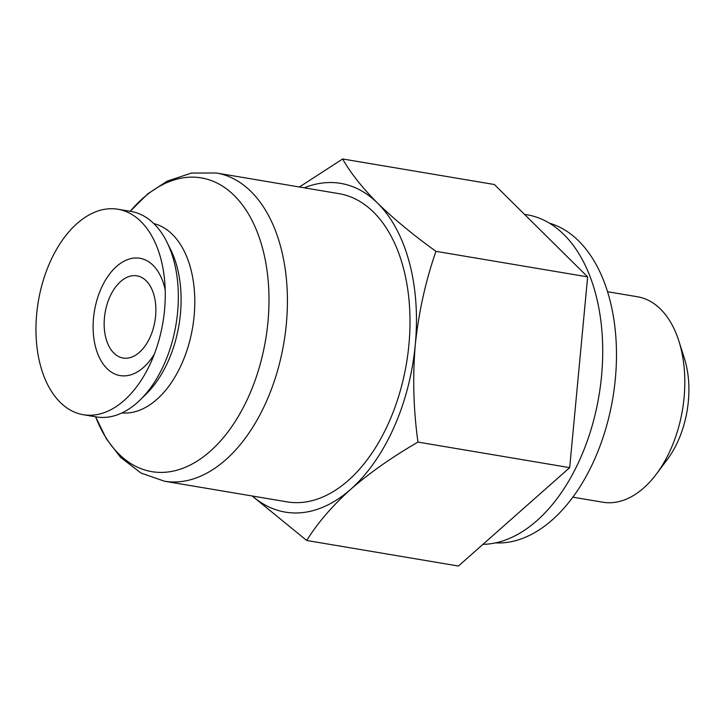 <?xml version="1.0" encoding="UTF-8"?>
<svg xmlns="http://www.w3.org/2000/svg" width="725" height="725" viewBox="0 0 725 725"><rect width="100%" height="100%" fill="white"/><g stroke="black" fill="none" stroke-linecap="round" stroke-linejoin="round"><path stroke-width="1.09" d="M252.363 496.018A166.687 101.083 -80.4 0 0 350.673 489.321A166.687 101.083 -80.4 0 0 415.28 344.747A166.687 101.083 -80.4 0 0 377.616 203.181C362.092 187.539 350.438 172.804 342.644 158.965L299.416 186.996M252.155 495.982L306.72 540.487C317.387 523.223 332.041 506.168 350.673 489.321C369.986 472.591 392.424 456.85 417.972 442.087C413.449 409.688 412.552 377.236 415.28 344.747C418.669 312.384 425.557 281.246 435.933 251.33C413.25 234.991 393.802 218.941 377.616 203.181A166.687 101.083 -80.4 0 0 304.273 187.811M342.644 158.965L494.35 184.512L587.64 276.887L569.687 467.643L458.427 566.035L306.72 540.487M572.886 497.178L602.865 502.226A104.182 63.175 -80.4 0 0 656.478 473.951L667.372 459.387A79.179 48.013 -80.4 0 0 684.382 358.368L678.863 341.04A104.182 63.175 -80.4 0 0 637.474 296.761L607.496 291.713M105.932 338.24A41.669 25.266 -80.4 0 0 123.096 358.032A41.669 25.266 -80.4 0 0 154.933 321.13A41.669 25.266 -80.4 0 0 136.943 275.844A41.669 25.266 -80.4 0 0 110.825 294.803A41.669 25.266 -80.4 0 0 105.932 338.24M165.191 289.837A59.486 36.069 -80.4 0 0 117.686 265.468A59.486 36.069 -80.4 0 0 95.637 347.338A59.486 36.069 -80.4 0 0 154.38 354.063M40.392 365.237A104.182 63.175 -80.4 0 0 83.302 414.718A104.182 63.175 -80.4 0 0 150.002 364.376A104.182 63.175 -80.4 0 0 164.448 278.654A104.182 63.175 -80.4 0 0 117.912 209.244A104.182 63.175 -80.4 0 0 52.626 256.659A104.182 63.175 -80.4 0 0 40.392 365.237M83.302 414.718L96.371 416.92A104.182 63.175 -80.4 0 0 140.242 399.847A104.182 63.175 -80.4 0 0 166.841 241.951A104.182 63.175 -80.4 0 0 130.98 211.446L117.912 209.244M216.376 173.003A156.274 94.758 -80.4 0 1 283.865 342.853A156.274 94.758 -80.4 0 1 164.466 481.21L287.046 501.863A156.274 94.758 -80.4 0 0 406.453 363.497A156.274 94.758 -80.4 0 0 338.965 193.657L216.376 173.003L191.5 173.048L167.103 181.177L147.701 193.91L130.192 211.319M482.95 544.348A166.687 101.083 -80.4 0 0 600.336 386.642A166.687 101.083 -80.4 0 0 526.948 214.754L524.465 214.337M656.478 473.951A104.182 63.175 -80.4 0 0 678.863 341.04M417.972 442.087L569.687 467.643M435.933 251.33L587.64 276.887M495.519 542.898A162.527 98.555 -80.4 0 0 612.788 398.252A162.527 98.555 -80.4 0 0 549.369 223.164M140.242 399.847L146.223 393.992A95.383 57.837 -80.4 0 0 170.574 249.436L166.841 241.951M121.918 412.933A96.117 58.29 -80.4 0 0 192.614 327.473A96.117 58.29 -80.4 0 0 153.809 223.581M95.6 416.784A148.951 90.317 -80.4 0 0 221.75 439.577A148.951 90.317 -80.4 0 0 256.868 231.112A148.951 90.317 -80.4 0 0 130.21 211.319M164.466 481.21L140.967 473.017L120.586 457.348L106.43 438.96L95.582 416.784"/></g></svg>
